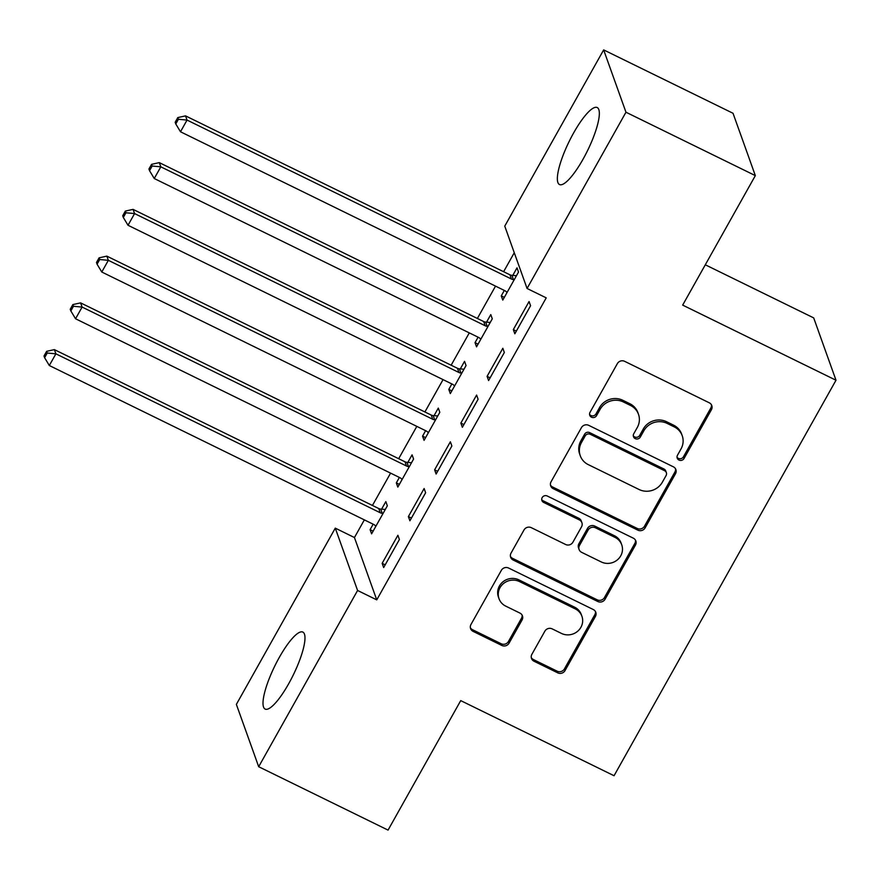 <?xml version="1.0" encoding="UTF-8"?>
<svg xmlns="http://www.w3.org/2000/svg" width="880" height="880" viewBox="0 0 880 880"><rect width="100%" height="100%" fill="white"/><g stroke="black" fill="none" stroke-linecap="round" stroke-linejoin="round"><path stroke-width="1.32" d="M678.975 460.053A3.773 3.575 160.3 0 0 684.068 458.458L711.425 409.706A5.39 5.104 160.3 0 0 709.302 402.809L624.646 361.328A5.39 5.104 160.3 0 0 617.364 363.616L590.007 412.368A3.773 3.575 160.3 0 0 591.492 417.197A3.773 3.575 160.3 0 0 596.585 415.591L600.127 409.288A17.259 16.324 160.3 0 1 623.425 401.973L630.476 405.438A17.259 16.324 160.3 0 1 638.484 414.304A17.259 16.324 160.3 0 1 637.285 427.493L633.743 433.796A3.773 3.575 160.3 0 0 635.239 438.625A3.773 3.575 160.3 0 0 640.332 437.03L643.874 430.716A17.259 16.324 160.3 0 1 667.161 423.412L674.212 426.866A17.259 16.324 160.3 0 1 682.231 435.732A17.259 16.324 160.3 0 1 681.021 448.921L677.479 455.235A3.773 3.575 160.3 0 0 678.975 460.053M677.028 457.237A3.773 3.575 160.3 0 0 683.463 456.775L710.831 408.012A5.39 5.104 160.3 0 0 711.425 404.767M589.556 414.37A3.773 3.575 160.3 0 0 595.991 413.908L599.522 407.605L600.127 409.288M633.292 435.798A3.773 3.575 160.3 0 0 639.727 435.347L643.269 429.033L643.874 430.716M279.29 657.437A42.867 10.274 116.1 0 1 302.852 632.082A42.867 10.274 116.1 0 1 288.695 683.716A42.867 10.274 116.1 0 1 265.133 709.071A42.867 10.274 116.1 0 1 279.29 657.437M573.65 132.902A42.867 10.274 116.1 0 1 597.212 107.547A42.867 10.274 116.1 0 1 583.055 159.181A42.867 10.274 116.1 0 1 559.482 184.536A42.867 10.274 116.1 0 1 573.65 132.902M531.872 654.335A5.39 5.104 160.3 0 0 534.006 661.221L557.755 672.859A5.39 5.104 160.3 0 0 565.037 670.571L595.419 616.429A5.39 5.104 160.3 0 0 593.296 609.532L508.64 568.051A5.39 5.104 160.3 0 0 501.358 570.339L470.965 624.492A5.39 5.104 160.3 0 0 473.099 631.378L501.787 645.436A5.39 5.104 160.3 0 0 509.069 643.148L522.071 619.982A5.39 5.104 160.3 0 0 519.937 613.085L505.714 606.111A14.432 13.64 160.3 0 1 499.015 598.708A14.432 13.64 160.3 0 1 503.382 583.638A14.432 13.64 160.3 0 1 519.497 581.57L575.223 608.872A14.432 13.64 160.3 0 1 581.922 616.286A14.432 13.64 160.3 0 1 577.555 631.345A14.432 13.64 160.3 0 1 561.451 633.424L552.156 628.87A5.39 5.104 160.3 0 0 544.885 631.158L531.872 654.335M364.353 519.871L354.442 537.537L376.75 599.863L546.227 297.858L527.065 288.475L504.757 226.138L603.658 49.896L625.966 112.222L527.065 288.475M376.75 599.863L357.588 590.469L258.687 766.722L236.368 704.385L335.28 528.143L357.588 590.469M603.658 49.896L733.029 113.278L755.337 175.615L682.671 305.107L836 380.237L614.053 775.731L460.724 700.612L388.058 830.104L258.687 766.722M755.337 175.615L625.966 112.222M637.846 530.145A5.39 5.104 160.3 0 0 645.117 527.868L675.51 473.715A5.39 5.104 160.3 0 0 673.376 466.818L588.72 425.348A5.39 5.104 160.3 0 0 581.438 427.625L551.056 481.778A5.39 5.104 160.3 0 0 553.179 488.664L637.846 530.145L637.241 528.462A5.39 5.104 160.3 0 0 644.512 526.174L674.905 472.032A5.39 5.104 160.3 0 0 675.499 468.776M635.459 545.072L605.077 599.214A5.39 5.104 160.3 0 1 597.795 601.502L513.139 560.021A5.39 5.104 160.3 0 1 511.016 553.135L524.018 529.958A5.39 5.104 160.3 0 1 531.3 527.67L565.631 544.5A5.39 5.104 160.3 0 0 572.902 542.212L581.537 526.834A5.39 5.104 160.3 0 0 579.403 519.948L543.664 502.436A3.773 3.575 160.3 0 1 543.048 496.551A3.773 3.575 160.3 0 1 547.272 496.012L633.336 538.175A5.39 5.104 160.3 0 1 635.459 545.072L634.865 543.389L604.472 597.531L605.077 599.214M836 380.237L813.692 317.9L705.298 264.792M408.386 516.582L409.893 520.795L425.634 492.745L424.127 488.532L408.386 516.582L411.422 518.078M399.388 477.433L396.33 482.9L397.837 487.102L413.578 459.052L412.071 454.85L407.825 462.407M460.856 423.093L462.363 427.295L478.104 399.245L476.597 395.043L460.856 423.093L463.892 424.578M451.858 383.933L448.8 389.4L450.307 393.602L466.048 365.552L464.541 361.35L460.295 368.918M513.326 329.593L514.833 333.795L530.574 305.745L529.067 301.543L513.326 329.593L516.362 331.078M504.328 290.433L501.27 295.9L502.777 300.102L518.518 272.052L517.011 267.85L512.765 275.418M514.272 252.725L503.613 271.711M495.528 286.121L477.378 318.461M469.293 332.871L451.143 365.211M443.058 379.621L424.908 411.961M416.823 426.371L398.673 458.711M390.588 473.121L372.438 505.461M478.093 337.183L475.035 342.65L476.542 346.852L492.283 318.802L490.776 314.6L486.53 322.168M487.091 376.343L488.598 380.545L504.339 352.495L502.832 348.293L487.091 376.343L490.127 377.828M425.623 430.683L422.565 436.15L424.072 440.352L439.813 412.302L438.306 408.1L434.06 415.657M434.621 469.843L436.128 474.045L451.869 445.995L450.362 441.793L434.621 469.843L437.657 471.328M373.153 524.183L370.095 529.65L371.602 533.852L387.343 505.802L385.836 501.6L381.59 509.157M382.151 563.332L383.669 567.545L399.399 539.495L397.892 535.282L382.151 563.332L385.187 564.828M354.442 537.537L335.28 528.143M501.27 295.9L504.306 297.385M475.035 342.65L478.071 344.135M448.8 389.4L451.836 390.885M422.565 436.15L425.601 437.635M396.33 482.9L399.366 484.385M370.095 529.65L373.131 531.135M682.231 435.732L681.626 434.049A17.259 16.324 160.3 0 0 673.607 425.183L674.212 426.866M643.269 429.033A17.259 16.324 160.3 0 1 666.556 421.718L673.607 425.183M638.484 414.304L637.89 412.61A17.259 16.324 160.3 0 0 629.871 403.744L630.476 405.438M599.522 407.605A17.259 16.324 160.3 0 1 622.82 400.29L629.871 403.744M550.462 485.023A5.39 5.104 160.3 0 0 552.585 486.981L637.241 528.462M666.094 475.541A3.773 3.575 160.3 0 0 664.598 470.712L590.293 434.302A3.773 3.575 160.3 0 0 585.189 435.897L581.46 442.552A17.259 16.324 160.3 0 0 580.261 455.752A17.259 16.324 160.3 0 0 588.269 464.618L639.067 489.5A17.259 16.324 160.3 0 0 662.354 482.196L666.094 475.541M666.358 472.648L665.753 470.965A3.773 3.575 160.3 0 0 663.993 469.029L664.598 470.712M580.261 455.752L579.656 454.058A17.259 16.324 160.3 0 1 580.855 440.869L584.595 434.214A3.773 3.575 160.3 0 1 589.688 432.619L663.993 469.029M510.411 556.38A5.39 5.104 160.3 0 0 512.534 558.338L597.201 599.819A5.39 5.104 160.3 0 0 604.472 597.531M581.911 522.72L581.306 521.037A5.39 5.104 160.3 0 0 578.798 518.265L543.059 500.753L543.664 502.436M541.717 499.609A3.773 3.575 160.3 0 0 543.059 500.753M601.26 561.946A14.432 13.64 160.3 0 0 617.364 559.878A14.432 13.64 160.3 0 0 621.731 544.808A14.432 13.64 160.3 0 0 615.032 537.405L595.397 527.78A5.39 5.104 160.3 0 0 588.115 530.068L579.491 545.435A5.39 5.104 160.3 0 0 581.625 552.332L601.26 561.946M621.731 544.808L621.126 543.125A14.432 13.64 160.3 0 0 614.427 535.722L615.032 537.405M579.117 549.56L578.512 547.877A5.39 5.104 160.3 0 1 578.886 543.752L587.521 528.385A5.39 5.104 160.3 0 1 594.792 526.097L614.427 535.722M634.865 543.389A5.39 5.104 160.3 0 0 635.459 540.133M581.922 616.286L581.317 614.603A14.432 13.64 160.3 0 0 574.618 607.189L575.223 608.872M499.015 598.708L498.41 597.014A14.432 13.64 160.3 0 1 502.777 581.955A14.432 13.64 160.3 0 1 518.892 579.876L574.618 607.189M470.371 627.737A5.39 5.104 160.3 0 0 472.494 629.695L501.182 643.753A5.39 5.104 160.3 0 0 508.464 641.465L521.466 618.299A5.39 5.104 160.3 0 0 522.071 615.043M531.278 657.58A5.39 5.104 160.3 0 0 533.401 659.538L557.15 671.176A5.39 5.104 160.3 0 0 564.432 668.888L594.814 614.746A5.39 5.104 160.3 0 0 595.419 611.49M516.472 275.704L511.907 275.341A5.5 5.192 -19.7 0 1 509.927 274.802L185.537 115.874L187.044 120.076L180.488 131.769L504.878 290.708A5.5 5.192 -19.7 0 1 506.473 291.918L507.023 292.545M514.272 279.62L513.414 279.554A5.5 5.192 -19.7 0 1 511.434 279.015L187.044 120.076L178.398 119.273L177.793 117.59L175.175 122.265L175.78 123.948L178.398 119.273M180.488 131.769L175.78 123.948M177.793 117.59L185.537 115.874M490.237 322.454L485.672 322.091A5.5 5.192 -19.7 0 1 483.692 321.552L159.302 162.624L160.82 166.826L154.253 178.519L478.643 337.458A5.5 5.192 -19.7 0 1 480.238 338.668L480.788 339.295M488.037 326.37L487.179 326.304A5.5 5.192 -19.7 0 1 485.199 325.765L160.82 166.826L152.163 166.023L151.558 164.34L148.94 169.015L149.545 170.698L152.163 166.023M154.253 178.519L149.545 170.698M151.558 164.34L159.302 162.624M464.002 369.204L459.437 368.841A5.5 5.192 -19.7 0 1 457.457 368.302L133.067 209.374L134.585 213.576L128.018 225.269L452.408 384.208A5.5 5.192 -19.7 0 1 454.003 385.418L454.553 386.034M461.802 373.12L460.944 373.054A5.5 5.192 -19.7 0 1 458.964 372.515L134.585 213.576L125.928 212.773L125.323 211.09L122.705 215.765L123.31 217.448L125.928 212.773M128.018 225.269L123.31 217.448M125.323 211.09L133.067 209.374M437.767 415.954L433.202 415.591A5.5 5.192 -19.7 0 1 431.222 415.052L106.832 256.124L108.35 260.326L101.783 272.019L426.173 430.958A5.5 5.192 -19.7 0 1 427.768 432.168L428.318 432.784M435.567 419.87L434.709 419.804A5.5 5.192 -19.7 0 1 432.729 419.265L108.35 260.326L99.693 259.523L99.088 257.84L96.47 262.515L97.075 264.198L99.693 259.523M101.783 272.019L97.075 264.198M99.088 257.84L106.832 256.124M411.532 462.704L406.967 462.341A5.5 5.192 -19.7 0 1 404.987 461.802L80.608 302.874L82.115 307.076L75.548 318.769L399.938 477.708A5.5 5.192 -19.7 0 1 401.533 478.918L402.083 479.534M409.332 466.62L408.474 466.554A5.5 5.192 -19.7 0 1 406.494 466.015L82.115 307.076L73.458 306.273L72.853 304.59L70.235 309.265L70.84 310.948L73.458 306.273M75.548 318.769L70.84 310.948M72.853 304.59L80.608 302.874M385.297 509.454L380.732 509.091A5.5 5.192 -19.7 0 1 378.752 508.552L54.373 349.613L55.88 353.826L49.313 365.519L373.703 524.458A5.5 5.192 -19.7 0 1 375.298 525.668L375.848 526.284M383.097 513.37L382.239 513.304A5.5 5.192 -19.7 0 1 380.259 512.765L55.88 353.826L47.223 353.023L46.618 351.34L44 356.015L44.605 357.698L47.223 353.023M49.313 365.519L44.605 357.698M46.618 351.34L54.373 349.613M683.463 456.775L684.068 458.458M595.991 413.908L596.585 415.591M639.727 435.347L640.332 437.03M666.556 421.718L667.161 423.412M622.82 400.29L623.425 401.973M710.831 408.012L711.425 409.706M552.585 486.981L553.179 488.664M674.905 472.032L675.51 473.715M644.512 526.174L645.117 527.868M589.688 432.619L590.293 434.302M584.595 434.214L585.189 435.897M580.855 440.869L581.46 442.552M597.201 599.819L597.795 601.502M512.534 558.338L513.139 560.021M578.798 518.265L579.403 519.948M594.792 526.097L595.397 527.78M587.521 528.385L588.115 530.068M578.886 543.752L579.491 545.435M518.892 579.876L519.497 581.57M521.466 618.299L522.071 619.982M508.464 641.465L509.069 643.148M501.182 643.753L501.787 645.436M472.494 629.695L473.099 631.378M594.814 614.746L595.419 616.429M564.432 668.888L565.037 670.571M557.15 671.176L557.755 672.859M533.401 659.538L534.006 661.221M511.907 275.341L513.414 279.554M509.927 274.802L511.434 279.015M485.672 322.091L487.179 326.304M483.692 321.552L485.199 325.765M459.437 368.841L460.944 373.054M457.457 368.302L458.964 372.515M433.202 415.591L434.709 419.804M431.222 415.052L432.729 419.265M406.967 462.341L408.474 466.554M404.987 461.802L406.494 466.015M380.732 509.091L382.239 513.304M378.752 508.552L380.259 512.765"/></g></svg>
